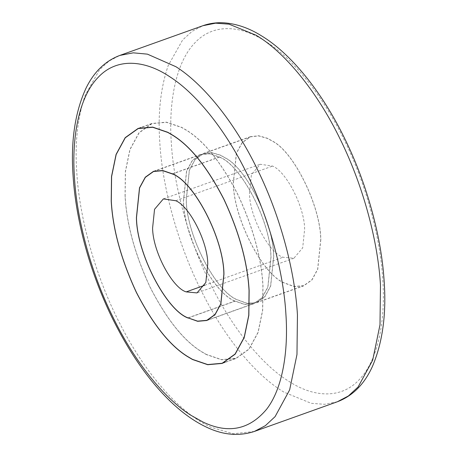 <?xml version="1.0" encoding="UTF-8"?>
<svg xmlns="http://www.w3.org/2000/svg" width="457" height="457" viewBox="0 0 457 457"><rect width="100%" height="100%" fill="white"/><g stroke="black" fill="none" stroke-linecap="round" stroke-linejoin="round"><path stroke-width="0.34" stroke-dasharray="2.29 1.71" d="M206.358 354.563L200.966 351.399C183.388 340.356 166.457 319.026 150.17 287.413C134.964 254.652 126.595 224.25 125.058 196.219L125.355 171.535L129.925 149.433L139.025 132.707L151.987 123.453L166.485 122.162L181.68 127.36L187.073 130.531C204.65 141.567 221.582 162.898 237.874 194.511C253.075 227.278 261.444 257.674 262.986 285.705L262.684 310.389L258.114 332.49L249.014 349.217L236.052 358.471L221.554 359.762L206.358 354.563M125.149 196.282L125.447 171.626L130.011 149.559L139.099 132.856L152.044 123.607L166.525 122.322L181.697 127.509L187.079 130.673C204.633 141.699 221.548 163 237.811 194.573C252.995 227.295 261.358 257.651 262.889 285.642L262.592 310.297L258.028 332.365L248.939 349.074L235.995 358.317L221.514 359.608L206.341 354.415L200.96 351.25C183.406 340.225 166.497 318.923 150.227 287.35C135.044 254.629 126.68 224.273 125.149 196.282M235.064 301.186C213.288 293.32 183.623 236.4 183.463 200.686L186.553 170.992L192.328 160.378L200.554 154.5L209.757 153.683L219.4 156.98C241.176 164.846 270.841 221.765 271.001 257.48L267.911 287.173L262.135 297.787L253.909 303.665L244.706 304.482L235.064 301.186L188.01 318.015M183.554 200.749L186.639 171.118L192.403 160.521L200.612 154.66L209.792 153.843L219.417 157.134C241.142 164.983 270.75 221.776 270.91 257.417L267.825 287.047L262.061 297.644L253.852 303.505L244.666 304.322L235.047 301.032C213.316 293.183 183.714 236.389 183.554 200.749M273.766 256.491L270.675 286.179L264.9 296.799L256.674 302.671L247.094 303.437L237.074 299.786C215.384 291.246 186.387 234.887 186.228 199.698L189.324 170.004L195.093 159.39L203.319 153.512L211.671 152.587L220.451 155.14L225.587 158.002C247.048 168.919 273.543 223.085 273.766 256.491M320.82 239.662L317.724 269.35L311.954 279.97L303.728 285.842L294.142 286.608L284.123 282.957C262.432 274.417 233.441 218.058 233.281 182.869L236.372 153.175L242.147 142.561L250.373 136.683L258.719 135.758L267.505 138.311L272.64 141.173C294.097 152.09 320.591 206.25 320.82 239.662M220.474 155.294L225.598 158.151C247.014 169.044 273.452 223.09 273.674 256.428L270.59 286.059L264.832 296.656L256.623 302.517L247.06 303.277L237.057 299.632C215.413 291.115 186.479 234.875 186.325 199.755L189.409 170.124L195.168 159.533L203.376 153.666L211.711 152.747L220.474 155.294M320.723 239.599L317.638 269.23L311.88 279.821L303.671 285.688L294.108 286.448L284.105 282.803C262.467 274.286 233.533 218.046 233.373 182.926L236.458 153.295L242.216 142.704L250.425 136.837L258.759 135.918L267.522 138.465L272.646 141.322C294.062 152.215 320.5 206.261 320.723 239.599M249.465 193.368L251.413 174.654L260.233 164.257L272.589 166.08C286.259 171.461 304.533 206.981 304.636 229.163L302.683 247.877L293.862 258.268L283.066 257.24C269.202 253.258 249.573 216.641 249.465 193.368M219.4 156.98L172.352 173.814M235.047 301.032L187.993 317.861M219.417 157.134L172.369 173.963M337.38 401.754L324.641 404.308L311.228 403.32L284.014 392.175C258.908 377.339 227.992 342.973 203.782 295.645C177.465 245.312 162.086 185.473 159.79 142.15C157.768 113.61 160.573 88.075 168.205 65.545L182.64 39.948L192.146 31.299L202.874 25.718M254.355 431.454L233.167 433.773L210.883 427.215C183.006 414.688 148.434 379.099 120.751 325.344C94.439 275.011 79.061 215.173 76.759 171.849C74.737 143.309 77.541 117.775 85.173 95.245L99.609 69.647L109.12 60.998L119.848 55.417M175.722 200.726L272.589 166.08M204.69 285.277L283.066 257.24M263.74 40.262L266.397 41.93C291.155 57.473 321.5 92.948 344.287 140.036C367.405 186.782 380.635 240.382 382.795 279.867C385.559 319.083 378.596 358.654 360.327 378.447C342.453 399.012 314.947 397.767 290.355 382.263L287.704 380.595C262.941 365.052 232.596 329.577 209.809 282.489C186.696 235.743 173.46 182.143 171.306 142.658C168.536 103.448 175.499 63.877 193.768 44.078C211.642 23.513 239.148 24.758 263.74 40.262M138.151 128.4L151.987 123.453M222.216 363.424L236.052 358.471M152.044 123.607L141.047 127.537M225.004 362.247L235.995 358.317M153.506 171.329L200.554 154.5M206.861 320.494L253.909 303.665M200.612 154.66L155.826 170.678M209.066 319.523L253.852 303.505M256.674 302.671L303.728 285.842M250.373 136.683L203.319 153.512M256.623 302.517L303.671 285.688M203.376 153.666L250.425 136.837M163.366 198.909L260.233 164.257M293.862 258.268L196.996 292.914"/><path stroke-width="0.69" d="M192.517 359.516L187.13 356.346C169.553 345.303 152.621 323.979 136.329 292.366C121.128 259.599 112.753 229.203 111.217 201.171L111.514 176.482L116.089 154.386L125.189 137.66L138.151 128.4L152.649 127.109L167.845 132.307L173.232 135.478C190.809 146.52 207.746 167.845 224.033 199.463C239.24 232.225 247.608 262.621 249.145 290.652L248.848 315.341L244.272 337.437L235.178 354.164L222.216 363.424L207.712 364.715L192.517 359.516M192.5 359.362L187.119 356.197C169.564 345.172 152.655 323.876 136.386 292.303C121.202 259.582 112.845 229.225 111.308 201.229L111.605 176.579L116.175 154.506L125.258 137.803L138.203 128.56L152.684 127.269L167.862 132.461L173.243 135.626C190.798 146.651 207.707 167.948 223.976 199.52C239.16 232.242 247.517 262.598 249.054 290.595L248.757 315.244L244.187 337.317L235.104 354.021L222.159 363.269L207.678 364.555L192.5 359.362M188.01 318.015C166.239 310.149 136.569 253.229 136.415 217.515L139.505 187.821L145.28 177.207L153.506 171.329L162.709 170.512L172.352 173.814C194.122 181.675 223.793 238.594 223.953 274.309L220.857 304.002L215.087 314.616L206.861 320.494L197.658 321.311L188.175 317.952M187.993 317.861C166.268 310.012 136.66 253.218 136.506 217.578L139.591 187.947L145.355 177.35L153.563 171.489L162.743 170.672L172.369 173.963C194.094 181.812 223.702 238.605 223.861 274.251L220.771 303.876L215.013 314.473L206.804 320.334L197.618 321.151L187.993 317.861M152.598 228.014L154.546 209.3L163.366 198.909L175.722 200.726C189.392 206.113 207.667 241.627 207.769 263.809L205.821 282.523L196.996 292.914L186.199 291.892C172.34 287.904 152.707 251.287 152.598 228.014M119.848 55.417L202.874 25.718L215.613 23.17L229.026 24.158L256.246 35.303L259.01 37.046C284.854 53.263 316.512 90.28 340.294 139.419C364.412 188.193 378.219 244.124 380.47 285.328L379.996 324.824L372.678 360.179L358.122 386.942L348.4 395.968L337.38 401.754L254.355 431.454C238.817 436.492 222.816 435.041 206.364 427.095C194.596 421.577 182.817 413.214 171.021 402.006C148.102 380.127 127.657 350.353 109.686 312.685C98.426 288.573 89.623 263.935 83.271 238.765C77.73 216.549 74.342 195.665 73.103 176.111C70.629 141.796 74.897 112.571 85.899 88.43C93.885 71.96 105.201 60.958 119.848 55.417L133.273 52.835L147.417 54.149L175.985 66.745C201.823 82.963 233.487 119.98 257.262 169.113C281.386 217.892 295.188 273.823 297.444 315.027L296.97 354.523L289.647 389.878L275.091 416.641L265.374 425.667L254.355 431.454M186.199 291.892L204.69 285.277M202.977 422.034L190.837 415.242C166.074 399.704 135.729 364.229 112.942 317.135C89.829 270.395 76.599 216.795 74.44 177.305C71.6 137.38 78.924 97.118 97.878 77.667C116.426 57.393 144.698 59.947 169.53 76.582C194.288 92.125 224.633 127.594 247.42 174.688C270.538 221.434 283.768 275.028 285.928 314.519C288.458 351.216 282.672 388.324 266.757 409.072C249.471 429.786 228.209 434.104 202.977 422.034M141.047 127.537L138.203 128.56M222.159 363.269L225.004 362.247M155.826 170.678L153.563 171.489M206.804 320.334L209.066 319.523M202.874 25.718C209.803 23.278 217.001 22.324 224.473 22.85C236.909 23.895 249.139 28.157 261.153 35.635C289.927 52.801 321.619 90.852 345.046 139.276C367.16 184.262 380.909 236.023 383.897 277.822C386.731 312.097 382.955 341.528 372.569 366.114C364.543 384.006 352.815 395.888 337.38 401.754"/></g></svg>
